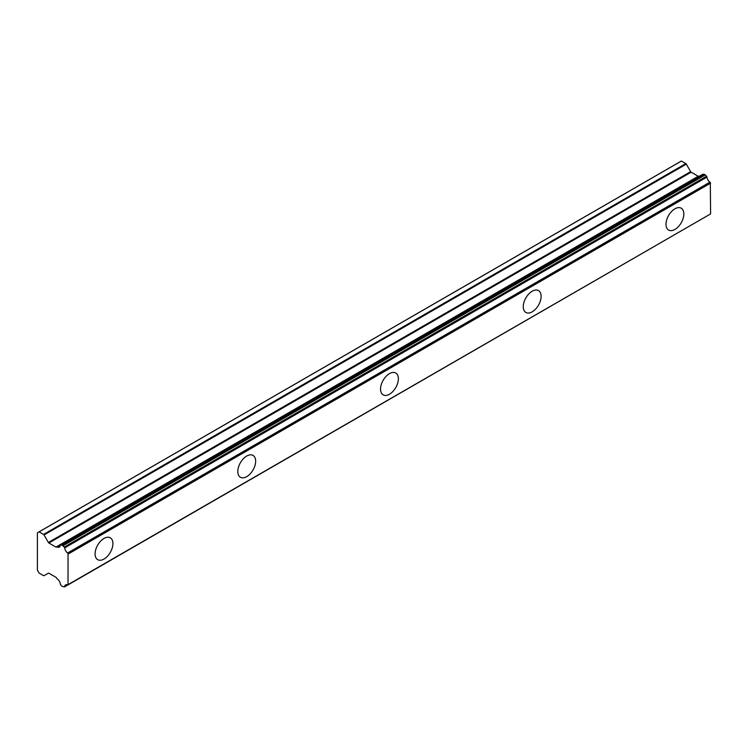<?xml version="1.0" encoding="UTF-8"?>
<svg xmlns="http://www.w3.org/2000/svg" width="748" height="748" viewBox="0 0 748 748"><rect width="100%" height="100%" fill="white"/><g stroke="black" fill="none" stroke-linecap="round" stroke-linejoin="round"><path stroke-width="1.12" d="M674.92 229.43A12.613 7.284 120 0 0 683.158 218.313A12.613 7.284 120 0 0 681.222 208.196A12.613 7.284 120 0 0 674.92 208.823A12.613 7.284 120 0 0 666.674 219.94A12.613 7.284 120 0 0 668.609 230.047A12.613 7.284 120 0 0 674.92 229.43M668.394 215.873A12.613 7.284 120 0 0 668.834 215.097M104.009 559.037A12.613 7.284 120 0 0 112.247 547.919A12.613 7.284 120 0 0 110.311 537.812A12.613 7.284 120 0 0 104.009 538.438A12.613 7.284 120 0 0 95.763 549.556A12.613 7.284 120 0 0 97.698 559.663A12.613 7.284 120 0 0 104.009 559.037M97.483 545.488A12.613 7.284 120 0 0 97.923 544.712M246.737 476.635A12.613 7.284 120 0 0 254.975 465.518A12.613 7.284 120 0 0 253.039 455.41A12.613 7.284 120 0 0 246.737 456.037A12.613 7.284 120 0 0 238.49 467.154A12.613 7.284 120 0 0 240.426 477.261A12.613 7.284 120 0 0 246.737 476.635M240.211 463.087A12.613 7.284 120 0 0 240.65 462.311M389.465 394.233A12.613 7.284 120 0 0 397.702 383.116A12.613 7.284 120 0 0 395.767 373.009A12.613 7.284 120 0 0 389.465 373.635A12.613 7.284 120 0 0 381.218 384.752A12.613 7.284 120 0 0 383.154 394.86A12.613 7.284 120 0 0 389.465 394.233M382.939 380.685A12.613 7.284 120 0 0 383.378 379.909M532.193 311.832A12.613 7.284 120 0 0 540.43 300.715A12.613 7.284 120 0 0 538.495 290.607A12.613 7.284 120 0 0 532.193 291.224A12.613 7.284 120 0 0 523.946 302.342A12.613 7.284 120 0 0 525.881 312.458A12.613 7.284 120 0 0 532.193 311.832M525.666 298.274A12.613 7.284 120 0 0 526.106 297.498M710.179 214.152L67.61 584.889A4.815 2.777 60 0 0 65.628 584.861A4.815 2.777 60 0 0 64.665 586.544A0.916 0.533 60 0 1 64.253 586.946L61.934 586.254L60.728 584.908A1.01 0.58 60 0 1 60.326 584.038A4.815 2.777 60 0 0 57.203 578.859A0.935 0.542 60 0 1 56.755 578.354L56.455 577.83A1.01 0.58 60 0 0 55.95 577.297L48.872 573.22A1.01 0.58 60 0 0 48.368 573.174L44.029 575.67A1.057 0.608 60 0 1 43.534 575.623L39.102 573.071A1.702 0.982 60 0 1 38.84 572.659L37.624 570.556A1.898 1.094 60 0 1 37.4 570.126L37.4 532.847A1.898 1.094 -120 0 1 37.568 532.707A1.898 1.094 -120 0 1 37.624 532.679L38.84 531.978A1.702 0.982 60 0 1 38.896 531.94A1.702 0.982 60 0 1 39.102 531.865L681.372 161.054A1.702 0.982 -120 0 0 681.176 161.119A1.702 0.982 -120 0 0 681.119 161.157L38.961 531.903M698.707 176.332A1.01 0.58 -120 0 1 698.221 176.276L691.152 172.19A1.01 0.58 -120 0 1 690.647 171.657L686.309 164.139A1.057 0.608 -120 0 0 685.804 163.606L681.372 161.054M699.464 176.163A0.935 0.542 -120 0 0 699.025 176.145L56.783 546.947M703.008 174.191L705.336 174.882L706.533 176.219L64.253 547.031L61.934 545.049L60.728 545.002L703.008 174.191A1.01 0.58 -120 0 0 702.662 174.387M68.031 584.889L68.031 553.445L710.301 182.634L709.889 182.157A4.815 2.777 60 0 1 706.944 177.098A0.916 0.533 -120 0 0 706.533 176.219M710.301 182.634L710.6 213.909L68.32 584.721M699.043 176.135L56.764 546.956A0.935 0.542 60 0 1 56.764 546.956L56.455 547.134A1.01 0.58 60 0 1 55.95 547.087L48.872 543.001A1.01 0.58 60 0 1 48.368 542.468L44.029 534.96L686.309 164.139M685.804 163.606L43.534 534.427A1.057 0.608 60 0 1 44.029 534.96M43.534 534.427L39.102 531.865M709.889 182.157L67.61 552.968L68.031 553.445M67.61 552.968A4.815 2.777 60 0 1 64.665 547.91L706.944 177.098M64.253 547.031A0.916 0.533 60 0 1 64.665 547.91M56.764 546.956A0.935 0.542 60 0 1 57.203 546.984A4.815 2.777 60 0 0 59.363 547.087A4.815 2.777 60 0 0 60.326 545.404A1.01 0.58 60 0 1 60.728 545.002M57.203 546.984L60.457 545.105M68.32 553.959L710.6 183.148M67.572 584.871L64.665 586.544M704.205 174.237L61.934 545.049M63.056 545.703L705.336 174.882M690.647 171.657L48.368 542.468M48.872 543.001L691.152 172.19M698.221 176.276L55.95 547.087M38.868 531.959L37.568 532.707M702.802 174.237L60.532 545.049M710.245 214.124L67.975 584.936M67.844 584.964L64.478 586.909M681.176 161.119L38.896 531.94"/></g></svg>
